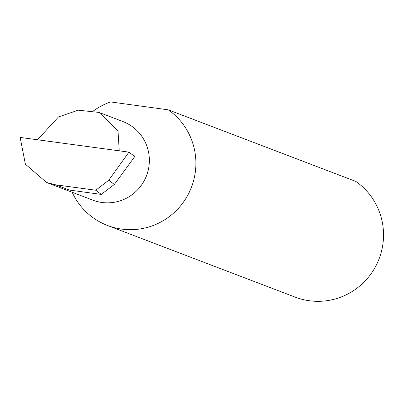 <?xml version="1.0" encoding="UTF-8"?>
<svg xmlns="http://www.w3.org/2000/svg" width="403" height="403" viewBox="0 0 403 403"><rect width="100%" height="100%" fill="white"/><g stroke="black" fill="none" stroke-linecap="round" stroke-linejoin="round"><path stroke-width="0.6" d="M119.248 150.823L117.998 130.753L99.032 112.432L78.242 110.175L58.46 116.956L37.514 139.77M99.032 112.432L122.895 121.545A42.083 41.393 110.9 0 1 148.929 166.469A42.083 41.393 110.9 0 1 92.876 200.175L46.597 182.504L55.569 184.796L95.768 190.231L108.755 180.201L114.346 184.458L134.763 156.555L128.96 152.138L20.15 137.418L25.399 164.207L46.597 182.504M107.556 225.504L295.192 297.137A65.81 64.727 -69.1 0 0 382.85 244.435A65.81 64.727 -69.1 0 0 355.889 181.461L168.247 109.828A65.81 64.727 -69.1 0 1 195.213 172.801A65.81 64.727 -69.1 0 1 107.556 225.504A65.81 64.727 -69.1 0 1 72.162 192.266M168.247 109.828L110.563 101.939A65.81 64.727 -69.1 0 0 93.597 110.805M55.569 184.796L69.331 190.05L101.264 194.412L114.346 184.458M101.264 194.412L95.768 190.231M108.755 180.201L128.96 152.138"/></g></svg>
